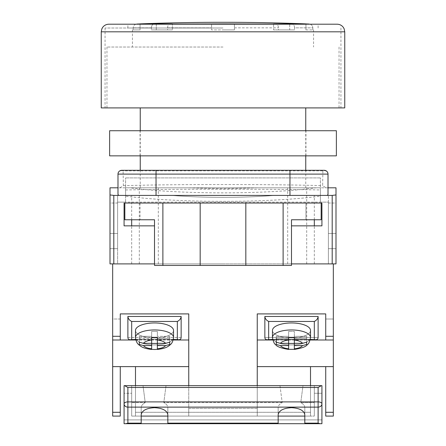 <?xml version="1.0" encoding="UTF-8"?>
<svg xmlns="http://www.w3.org/2000/svg" width="446" height="446" viewBox="0 0 446 446"><rect width="100%" height="100%" fill="white"/><g stroke="black" fill="none" stroke-linecap="round" stroke-linejoin="round"><path stroke-width="0.33" stroke-dasharray="2.23 1.67" d="M223 263.898L131.687 263.898L223 263.898M223 187.805L305.755 187.805L223 187.805M223 47.031L106.956 47.031L223 47.031M101.248 107.904L344.752 107.904M321.165 203.025L321.165 219.766L291.483 219.766L291.483 265.42L154.517 265.42L154.517 219.766L124.835 219.766L124.835 203.025L305.945 203.025L305.945 219.766L305.945 203.025L321.165 203.025L124.077 203.025L124.077 225.854L154.517 225.854L154.517 263.898L117.61 263.898L117.61 202.133L328.39 202.133L328.39 263.898L328.39 195.415L328.39 202.133L320.401 202.133L320.401 187.805L125.599 187.805L125.599 202.133L117.61 202.133L117.61 195.415L171.816 195.415C187.314 196.708 204.374 197.361 223 197.377C241.626 197.361 258.686 196.708 274.184 195.415L314.313 195.415L274.184 195.415C258.686 196.708 241.626 197.361 223 197.377C204.374 197.361 187.314 196.708 171.816 195.415L117.61 195.415L117.61 263.898L110 263.898L113.802 263.898L112.665 263.898L112.665 336.295L120.269 336.295L120.269 339.997L120.269 319.013L112.665 319.013L112.665 339.997L112.665 319.013L112.665 339.997L112.665 319.013L120.269 319.013L120.269 313.906L120.269 336.295M154.517 225.854L154.517 263.898L291.483 263.898L291.483 225.854L291.483 263.898L328.39 263.898L328.39 233.464L328.39 263.898L336 263.898L336 187.805L257.872 187.805L223 188.758L188.128 187.805L139.297 187.805L188.128 187.805L223 188.758L257.872 187.805L328.011 187.805L328.011 174.107A3.802 3.468 0 0 0 322.887 170.857L322.648 185.698L326.098 187.805M310.511 385.651L310.511 416.09L188.758 416.09L188.758 408.48L257.242 408.48L257.242 313.906L257.242 366.629L310.511 366.629L310.511 412.288L135.489 412.288L135.489 416.09L310.511 416.09L310.511 412.288L135.489 412.288L135.489 416.09L310.511 416.09L310.511 366.629L325.731 366.629L325.731 416.09L333.335 416.09L333.335 263.898L113.802 263.898L113.802 195.415L110 194.941L110 187.805L188.128 187.805L130.037 187.805A126.246 15.66 0 0 0 315.963 187.805M336 194.941L332.198 195.415L332.198 263.898L110 263.898L110 194.941M117.989 194.467L117.989 187.805L130.037 187.805M328.011 194.467L328.011 187.805M327.241 195.415L118.759 195.415M332.198 195.415L113.802 195.415M336 203.025L336 248.684L336 203.025L336 248.684L336 203.025L336 248.684L336 203.025L336 248.684L336 203.025L328.39 203.025L328.39 248.684L328.39 203.025L328.39 248.684L328.39 203.025L328.39 248.684L328.39 203.025L328.39 248.684L328.39 203.025L336 203.025M336 233.464L336 263.898L336 233.464L328.39 233.464L336 233.464M110 203.025L110 248.684L110 203.025L110 248.684L110 203.025L110 248.684L110 203.025L110 248.684L110 203.025L117.61 203.025L117.61 248.684L117.61 203.025L117.61 248.684L117.61 203.025L117.61 248.684L117.61 203.025L117.61 248.684L117.61 203.025L110 203.025M328.011 174.107A3.802 3.802 0 0 0 324.209 170.305L156.039 170.305M119.902 187.805L123.352 185.698L123.113 170.857A3.802 3.468 -0 0 0 117.989 174.107L117.989 187.805M123.352 185.698C169.642 184.131 276.358 184.131 322.648 185.698M121.791 170.305A3.802 3.802 0 0 0 117.989 174.107A3.802 3.802 0 0 1 121.791 170.305A3.802 2.542 90 0 1 123.113 170.857L322.887 170.857A3.802 2.542 90 0 1 324.209 170.305M320.401 202.133L320.401 177.915L320.401 187.805L125.599 187.805L125.599 177.915L125.599 196.151A133.856 16.602 0 0 0 320.401 196.151M125.599 202.133L125.599 196.151M328.39 195.415L274.184 195.415L328.39 195.415M291.483 225.854L321.923 225.854L321.923 203.025L124.077 203.025M117.61 233.464L117.61 263.898L117.61 233.464L110 233.464L117.61 233.464M320.401 177.915L125.599 177.915L320.401 177.915M125.599 189.957C174.994 188.965 270.995 188.97 320.401 189.957M328.39 248.684L336 248.684L328.39 248.684M117.61 248.684L110 248.684L117.61 248.684M140.055 203.025L140.055 219.766L140.055 203.025M200.17 265.42L200.17 203.025M245.83 265.42L245.83 203.025M135.489 385.651L135.489 416.09L188.758 416.09L188.758 385.651M257.242 385.651L257.242 408.48L188.758 408.48L188.758 313.906L188.758 366.629L135.489 366.629L135.489 412.288L135.489 366.629L120.269 366.629L120.269 416.09L120.269 412.288L112.665 412.288L112.665 263.898L333.335 263.898L112.665 263.898L112.665 416.09L120.269 416.09L112.665 416.09L120.269 416.09L120.269 412.288L112.665 412.288L112.665 416.09L112.665 412.288L120.269 412.288M257.242 339.997L333.335 339.997L333.335 416.09L325.731 416.09L333.335 416.09L333.335 263.898L333.335 339.997L325.731 339.997L325.731 319.013L333.335 319.013L333.335 339.997L333.335 319.013L333.335 339.997L325.731 339.997L325.731 313.906L257.242 313.906L257.242 416.09L188.758 416.09L188.758 366.629L188.758 416.09L135.489 416.09L135.489 366.629L112.665 366.629L112.665 412.288M173.187 339.997L135.846 339.997M120.269 339.997L188.758 339.997L188.758 313.906L120.269 313.906L120.269 339.997L112.665 339.997L112.665 366.629M272.813 339.997L310.154 339.997M257.242 366.629L257.242 416.09L257.242 408.48L257.242 416.09L310.511 416.09L310.511 366.629L325.731 366.629L325.731 412.288L325.731 366.629L333.335 366.629M173.249 339.746L135.779 339.746M130.187 339.746C128.727 339.668 127.957 338.904 127.879 337.444L181.148 337.444L181.148 316.459L127.879 316.459L127.879 337.444L181.148 337.444C181.07 338.904 180.301 339.668 178.84 339.746L130.187 339.746L131.687 339.439L177.341 339.439L178.84 339.746M154.517 337.94A19.022 7.493 180 0 0 173.539 330.447A19.022 7.493 0 0 0 154.517 322.954A19.022 7.493 0 0 0 135.489 330.447A19.022 7.493 180 0 0 154.517 337.94A19.022 7.493 0 0 0 173.539 330.447L173.539 337.444A19.022 7.493 0 0 1 154.517 344.936A19.022 7.493 0 0 1 135.489 337.444A19.022 7.493 180 0 1 154.517 329.951A19.022 7.493 180 0 1 173.539 337.444A19.022 7.493 180 0 1 154.517 344.936A19.022 7.493 180 0 1 135.489 337.444L135.489 330.447A19.022 7.493 0 0 0 154.517 337.94M169.731 344.396L169.731 336.317L169.731 338.564L157.366 338.564L157.366 349.43L151.662 349.419M157.366 343.437L157.366 338.564L169.731 338.564L169.731 344.474L165.566 345.561L157.366 345.561L157.366 349.346L157.366 343.437L151.662 343.437L151.662 338.564L139.297 338.564L139.297 344.396M151.662 343.437L151.662 349.346L151.662 338.564L139.297 338.564L139.297 342.227L143.461 343.314L151.662 343.314L151.662 331.445L151.662 337.354L157.366 337.354L157.366 331.445L151.662 331.445L151.662 336.317L139.297 336.317L139.297 344.474L143.461 345.561A11.412 4.499 0 0 0 151.662 348.789L151.662 345.561L143.461 345.561M151.662 343.314L151.662 345.561M169.731 344.474L169.731 336.317L157.366 336.317L157.366 331.445L157.366 345.561M310.511 337.444L310.511 330.447A19.022 7.493 0 0 1 291.483 337.94A19.022 7.493 0 0 1 272.461 330.447A19.022 7.493 180 0 1 291.483 322.954A19.022 7.493 180 0 1 310.511 330.447A19.022 7.493 180 0 1 291.483 337.94A19.022 7.493 180 0 1 272.461 330.447L272.461 337.444A19.022 7.493 180 0 0 291.483 344.936A19.022 7.493 180 0 0 310.511 337.444A19.022 7.493 0 0 0 291.483 329.951A19.022 7.493 0 0 0 272.461 337.444A19.022 7.493 0 0 0 291.483 344.936A19.022 7.493 0 0 0 310.511 337.444C309.714 341.675 308.632 344.089 307.266 344.686C306.179 346.62 301.87 348.203 294.338 349.435L294.338 349.419M276.269 344.474L276.269 336.317L276.269 338.564L288.634 338.564L288.634 349.43L288.634 345.561L280.434 345.561L276.269 344.474L276.269 342.227L276.269 344.396M276.269 338.564L288.634 338.564L288.634 343.437L294.338 343.437L294.338 338.564L306.703 338.564L306.703 344.396M288.634 343.437L288.634 349.346L294.338 349.346L294.338 338.564L306.703 338.564L306.703 336.317L306.703 344.474L302.539 345.561A11.412 4.499 180 0 1 294.338 348.789L294.338 345.561L302.539 345.561M306.703 344.474L306.703 336.317L294.338 336.317L294.338 343.314L302.539 343.314L306.703 342.227L306.703 336.317L294.338 336.317L294.338 331.445L294.338 340.081A11.412 4.499 180 0 1 302.539 343.314M288.634 345.561L288.634 336.317L276.269 336.317L276.269 342.227L276.269 336.317L288.634 336.317L288.634 331.445L288.634 337.354L294.338 337.354L294.338 331.445L288.634 331.445L294.338 331.445L294.338 340.081M294.338 345.561L294.338 343.314M272.751 339.746L310.221 339.746M318.121 337.444L264.852 337.444L264.852 316.459L318.121 316.459L318.121 337.444C318.043 338.904 317.273 339.668 315.813 339.746L314.313 339.439L268.659 339.439L267.16 339.746C265.699 339.668 264.93 338.904 264.852 337.444L318.121 337.444M321.365 385.651L321.923 385.651L321.923 423.7L321.923 385.651L314.313 385.651L314.313 416.09L131.687 416.09L131.687 385.651L151.411 385.651L143.021 385.651L145.229 402.61C142.603 403.998 141.259 405.67 141.198 407.627L141.198 423.7L167.83 423.7L167.83 407.627C167.768 405.67 166.425 403.998 163.799 402.61L166.012 385.651L288.384 385.651L279.988 385.651L282.201 402.61C279.575 403.998 278.232 405.67 278.17 407.627L278.17 423.7L304.802 423.7L304.802 407.627C304.741 405.67 303.397 403.998 300.771 402.61L302.979 385.651L294.589 385.651L321.365 385.651L318.121 387.479L127.879 387.479L127.879 401.896A3.802 1.979 0 0 0 124.077 403.875L124.077 385.651L127.879 387.479M321.923 419.898L124.077 419.898L124.077 385.651L131.687 385.651L131.687 402.61L145.229 402.61L131.687 402.61L131.687 416.09L131.687 385.651L143.021 385.651L145.229 402.61C142.603 403.998 141.259 405.67 141.198 407.627L141.198 416.09L131.687 416.09L314.313 416.09L304.802 416.09L304.802 407.627L304.802 414.691C303.955 410.471 299.517 408.135 291.483 407.689C283.455 408.135 279.018 410.471 278.17 414.691L278.17 407.627L278.17 416.09L167.83 416.09L167.83 407.627L167.83 414.691C166.982 410.471 162.545 408.135 154.517 407.689C146.483 408.135 142.045 410.471 141.198 414.691L141.198 423.7L124.077 423.7L124.077 419.898L321.923 419.898L321.923 423.7L124.077 423.7L321.923 423.7L304.802 423.7L304.802 416.09L314.313 416.09L314.313 393.26L321.923 393.26L314.313 393.26L321.923 393.26L321.923 385.651L314.313 385.651L314.313 416.09L314.313 385.651L124.635 385.651M282.201 402.61L163.799 402.61L166.012 385.651L279.988 385.651L282.201 402.61C279.575 403.998 278.232 405.67 278.17 407.627L278.17 423.7L167.83 423.7L167.83 407.627C167.768 405.67 166.425 403.998 163.799 402.61L282.201 402.61M278.17 423.7L278.17 416.09L304.802 416.09L304.802 407.627C304.741 405.67 303.397 403.998 300.771 402.61L314.313 402.61L300.771 402.61L302.979 385.651L314.313 385.651L314.313 393.26L321.923 393.26M125.9 423.7L127.879 423.142L127.879 401.896L318.121 401.896A3.802 1.979 0 0 1 321.923 403.875A3.802 3.25 0 0 1 318.121 407.126L127.879 407.126A3.802 3.25 0 0 1 124.077 403.875L124.077 423.7L124.077 393.26L131.687 393.26L124.077 393.26L131.687 393.26L124.077 393.26L124.077 385.651L131.687 385.651L131.687 416.09L278.17 416.09M337.143 24.201L127.879 24.201L127.879 28.009L223 28.009L127.879 28.009M223 28.009L105.055 28.009L223 28.009M318.121 28.009L318.121 24.201L108.857 24.201M223 107.904L340.945 107.904L223 107.904M109.621 130.734L336.379 130.734M109.621 155.849L336.379 155.849M223 155.849L305.945 155.849L223 155.849M223 130.734L305.945 130.734L223 130.734M223 29.91L234.412 29.91L223 29.91M234.412 24.201L234.412 29.91L211.588 29.91L211.588 24.051L211.588 29.91L234.412 29.91L234.412 23.928L234.412 27.853L234.412 24.051L275.845 24.051C277.429 24.34 278.298 25.606 278.449 27.853L278.449 29.91L294.589 29.91L278.449 29.91L278.449 27.853C278.298 25.606 277.429 24.34 275.845 24.051A2156.075 1524.579 90 0 0 273.576 23.928A2154.514 1523.469 90 0 1 289.722 23.928L289.722 29.91L294.589 29.91L294.589 27.853L294.589 29.91L273.576 29.91L289.722 29.91L289.722 24.201M312.83 27.853L312.83 29.91L313.555 29.91L312.83 29.91L312.83 27.853C312.613 25.606 311.386 24.34 309.15 24.051C311.392 24.346 312.618 25.612 312.83 27.853L294.589 27.853C294.438 25.606 293.574 24.34 291.985 24.051C293.574 24.34 294.438 25.606 294.589 27.853L312.83 27.853M167.551 27.853C167.702 25.606 168.571 24.34 170.155 24.051C168.571 24.34 167.702 25.606 167.551 27.853L167.551 29.91L151.411 29.91L167.551 29.91L167.551 27.853L211.588 27.853L167.551 27.853M140.055 23.928L140.055 29.91L132.445 29.91L133.17 29.91L133.17 27.853L133.17 29.91L140.055 29.91L140.055 23.928A2156.075 2156.075 0 0 0 136.85 24.051C134.614 24.34 133.382 25.612 133.17 27.853C133.387 25.606 134.614 24.34 136.85 24.051L154.015 24.051C152.426 24.34 151.562 25.606 151.411 27.853C151.562 25.606 152.426 24.34 154.015 24.051A2156.075 1524.579 90 0 1 156.278 23.928A2154.514 1523.469 -90 0 1 172.424 23.928A2156.075 1524.579 -90 0 0 170.155 24.051L211.588 23.928A2154.514 2154.514 0 0 1 234.412 23.928M156.278 24.201L156.278 29.91L151.411 29.91L151.411 27.853L151.411 29.91L172.424 29.91L167.551 29.91L172.424 29.91L172.424 23.928L172.424 29.91L156.278 29.91L156.278 23.928M278.449 29.91L273.576 29.91L273.576 23.928L273.576 29.91L278.449 29.91M305.945 29.91L312.83 29.91L305.945 29.91L305.945 23.928L305.945 29.91M333.335 263.898L112.665 263.898M333.335 339.997L333.335 319.013L325.731 319.013L325.731 336.295L333.335 336.295M112.665 339.997L112.665 336.295M188.758 339.997L188.758 366.629M135.489 366.629L120.269 366.629M310.511 366.629L325.731 366.629M325.731 339.997L325.731 336.295M325.731 412.288L325.731 416.09L325.731 412.288L333.335 412.288M304.802 423.142L318.121 423.142L320.1 423.7M167.83 423.7L167.83 416.09M141.198 423.7L141.198 416.09M304.802 423.7L304.802 416.09M288.634 340.081L288.634 331.445L288.634 340.081A11.412 4.499 180 0 0 280.434 343.314L288.634 343.314M276.269 342.227L280.434 343.314M294.338 343.437L294.338 348.789M267.16 339.746L315.813 339.746M268.659 339.439L268.659 321.454C266.362 320.328 265.097 318.661 264.852 316.459M318.121 316.459C317.875 318.661 316.61 320.328 314.313 321.454L314.313 339.439M177.341 339.439L177.341 321.454C179.638 320.328 180.903 318.661 181.148 316.459M127.879 316.459C128.125 318.661 129.39 320.328 131.687 321.454L131.687 339.439M151.662 348.789L151.662 349.435C146.517 348.878 142.826 347.774 140.579 346.135C138.751 344.507 136.437 344.122 135.489 337.444M139.297 344.474L139.297 336.317L151.662 336.317L151.662 331.445L157.366 331.445L157.366 336.317L169.731 336.317L169.731 342.227L165.566 343.314L157.366 343.314M289.961 187.805L289.961 177.915M156.039 177.915L156.039 187.805M135.707 339.439L173.321 339.439M310.293 339.439L272.679 339.439M101.248 31.811L344.752 31.811M234.412 27.853L278.449 27.853L234.412 27.853M309.15 24.051L291.985 24.051M151.411 27.853L133.17 27.853L151.411 27.853M318.121 387.479L318.121 423.142M167.83 423.142L278.17 423.142M127.879 423.142L141.198 423.142M288.634 348.789A11.412 4.499 180 0 1 280.434 345.561M268.659 321.454L314.313 321.454M177.341 321.454L131.687 321.454M151.662 340.081A11.412 4.499 0 0 0 143.461 343.314M157.366 348.789A11.412 4.499 0 0 0 165.566 345.561M165.566 343.314A11.412 4.499 0 0 0 157.366 340.081M287.681 263.898L287.681 187.805M339.044 47.031L339.044 107.904M305.755 187.805L305.755 170.305M305.755 155.849L305.755 130.734M140.245 187.805L140.245 170.305M140.245 155.849L140.245 130.734M106.956 47.031L106.956 107.904M158.319 263.898L158.319 187.805M314.313 263.898L314.313 225.854M314.313 219.766L314.313 195.415M139.297 263.898L139.297 187.805M306.703 263.898L306.703 187.805M131.687 263.898L131.687 225.854M131.687 219.766L131.687 195.415M105.055 28.009L105.055 107.904M340.945 28.009L340.945 107.904M140.055 155.849L140.055 130.734M305.945 155.849L305.945 130.734M313.555 29.91L313.555 47.031M132.445 29.91L132.445 47.031M272.461 337.444C273.259 341.675 274.335 344.089 275.706 344.686C276.793 346.62 281.103 348.203 288.634 349.435M173.539 337.444C172.741 341.675 171.665 344.089 170.294 344.686C169.207 346.62 164.897 348.203 157.366 349.435"/><path stroke-width="0.67" d="M333.335 263.898L291.483 263.898L332.198 263.898L332.198 195.415L336 194.941L336 263.898L333.335 263.898L333.335 416.09L325.731 416.09L325.731 366.629L333.335 366.629M117.989 187.805L110 187.805L110 263.898L154.517 263.898L113.802 263.898L113.802 195.415L118.759 195.415L117.989 194.467L117.989 174.107A3.802 3.802 0 0 1 121.791 170.305L156.039 170.305L121.791 170.305A3.802 3.802 0 0 0 117.989 174.107L156.039 174.107L156.039 195.415L118.759 195.415M336 194.941L336 187.805L328.011 187.805M332.198 195.415L156.039 195.415M289.961 195.415L289.961 174.107L156.039 174.107L156.039 170.305L324.209 170.305A3.802 3.802 0 0 1 328.011 174.107L328.011 194.467L327.241 195.415M124.077 203.025L124.077 225.854L154.517 225.854M321.165 203.025L321.165 219.766L291.483 219.766L291.483 265.42L283.115 265.42L283.115 203.025L321.923 203.025L321.923 225.854L291.483 225.854M110 194.941L113.802 195.415M283.115 265.42L154.517 265.42L154.517 219.766L124.835 219.766L124.835 203.025L162.885 203.025L162.885 265.42M200.17 265.42L200.17 203.025L162.885 203.025M283.115 203.025L200.17 203.025M245.83 265.42L245.83 203.025M310.511 385.651L310.511 366.629L325.731 366.629M257.242 366.629L310.511 366.629M120.269 412.288L120.269 416.09L112.665 416.09L112.665 412.288L120.269 412.288L120.269 366.629L112.665 366.629L112.665 412.288M188.758 385.651L188.758 313.906L120.269 313.906L120.269 339.997L112.665 339.997L112.665 336.295L120.269 336.295M257.242 385.651L257.242 313.906L325.731 313.906L325.731 336.295L333.335 336.295M112.665 263.898L112.665 336.295M112.665 339.997L112.665 366.629M188.758 366.629L120.269 366.629M188.758 339.997L173.187 339.997M135.846 339.997L120.269 339.997M135.489 385.651L135.489 366.629M257.242 339.997L272.813 339.997M310.154 339.997L333.335 339.997M325.731 339.997L325.731 336.295M173.321 339.439L178.84 339.746C180.301 339.668 181.07 338.904 181.148 337.444L181.148 316.459L127.879 316.459L127.879 337.444C127.957 338.904 128.727 339.668 130.187 339.746L135.707 339.439M178.84 339.746L173.249 339.746M135.779 339.746L130.187 339.746M177.341 339.439L177.341 321.454C179.638 320.328 180.903 318.661 181.148 316.459M127.879 316.459C128.125 318.661 129.39 320.328 131.687 321.454L131.687 339.439M173.539 330.447A19.022 7.493 180 0 0 154.517 322.954A19.022 7.493 180 0 0 135.489 330.447L135.489 337.444A19.022 7.493 0 0 1 154.517 329.951A19.022 7.493 0 0 1 173.539 337.444L173.539 330.447M169.731 344.396L169.731 342.227L165.566 343.314L157.366 343.314L157.366 337.354L151.662 337.354L151.662 340.081A11.412 4.499 180 0 0 143.461 343.314L139.297 342.227L139.297 344.474L143.461 345.561A11.412 4.499 180 0 0 151.662 348.789L151.662 345.561L143.461 345.561M169.731 344.474L165.566 345.561L157.366 345.561L157.366 348.789A11.412 4.499 180 0 0 165.566 345.561M157.366 349.43L157.366 349.435C162.511 348.878 166.207 347.774 168.449 346.135C170.283 344.507 172.591 344.122 173.539 337.444M151.662 348.789L151.662 349.346L154.517 349.497L157.366 349.346L157.366 348.789M151.662 340.081L151.662 343.314L143.461 343.314M151.662 349.419L151.662 349.435C146.517 348.878 142.826 347.774 140.579 346.135C138.751 344.507 136.437 344.122 135.489 337.444M157.366 343.314L157.366 345.561M157.366 343.437L151.662 343.437M151.662 343.314L151.662 345.561M272.461 337.444L272.461 330.447A19.022 7.493 0 0 1 291.483 322.954A19.022 7.493 0 0 1 310.511 330.447L310.511 337.444A19.022 7.493 180 0 0 291.483 329.951A19.022 7.493 180 0 0 272.461 337.444C273.259 341.675 274.335 344.089 275.706 344.686C276.793 346.62 281.103 348.203 288.634 349.435L288.634 349.435M276.269 344.396L276.269 342.227L280.434 343.314L288.634 343.314L288.634 337.354L294.338 337.354L294.338 340.081A11.412 4.499 0 0 1 302.539 343.314L306.703 342.227L306.703 344.474L302.539 345.561A11.412 4.499 0 0 1 294.338 348.789L294.338 345.561L302.539 345.561M294.338 349.419L294.338 349.435C301.87 348.203 306.179 346.62 307.266 344.686C308.632 344.089 309.714 341.675 310.511 337.444M276.269 344.474L280.434 345.561L288.634 345.561L288.634 349.346L294.338 349.346L294.338 348.789M294.338 340.081L294.338 343.314L302.539 343.314M276.269 338.564L276.269 342.227M288.634 343.314L288.634 345.561M288.634 343.437L294.338 343.437M294.338 343.314L294.338 345.561M272.679 339.439L267.16 339.746L272.751 339.746M310.221 339.746L315.813 339.746L310.293 339.439M267.16 339.746C265.699 339.668 264.93 338.904 264.852 337.444L264.852 316.459L318.121 316.459L318.121 337.444C318.043 338.904 317.273 339.668 315.813 339.746M268.659 339.439L268.659 321.454C266.362 320.328 265.097 318.661 264.852 316.459M318.121 316.459C317.875 318.661 316.61 320.328 314.313 321.454L314.313 339.439M321.365 385.651L321.923 385.651L321.923 403.875A3.802 1.979 180 0 0 318.121 401.896L318.121 387.479L321.365 385.651L124.635 385.651L127.879 387.479L127.879 401.896A3.802 1.979 180 0 0 124.077 403.875L124.077 385.651L124.635 385.651M304.802 423.142L318.121 423.142L318.121 407.126L127.879 407.126L127.879 401.896L318.121 401.896L318.121 407.126A3.802 3.25 180 0 0 321.923 403.875L321.923 423.7L304.802 423.7L304.802 414.691C303.955 410.471 299.517 408.135 291.483 407.689C283.455 408.135 279.018 410.471 278.17 414.691L278.17 423.7L124.077 423.7L124.077 403.875A3.802 3.25 180 0 0 127.879 407.126L127.879 423.142L125.9 423.7M167.83 423.7L167.83 414.691C166.982 410.471 162.545 408.135 154.517 407.689C146.483 408.135 142.045 410.471 141.198 414.691L141.198 423.7M278.17 423.7L304.802 423.7M278.17 416.09L304.802 416.09M141.198 416.09L167.83 416.09M318.121 423.142L320.1 423.7M127.879 24.201L337.143 24.201C339.74 24.268 341.82 25.35 343.37 27.435L344.173 28.901L344.752 31.811L101.248 31.811L101.248 107.904L344.752 107.904L344.752 31.811M101.248 31.811L101.827 28.901L102.63 27.435C104.18 25.35 106.26 24.268 108.857 24.201L318.121 24.201M336.379 155.849L109.621 155.849L109.621 130.734L336.379 130.734L336.379 155.849M305.945 23.894L305.945 23.928A2156.075 2156.075 0 0 1 309.15 24.051A2156.075 2156.075 0 0 0 305.945 23.928L305.945 23.894A2156.109 2156.109 0 0 0 140.055 23.894L140.055 23.894M289.722 24.201L289.722 23.928A2156.075 1524.579 -90 0 1 291.985 24.051A2156.075 1524.579 -90 0 0 289.722 23.928A2154.514 1523.469 90 0 0 273.576 23.928A2156.075 1524.579 90 0 1 275.845 24.051L234.412 23.928A2154.514 2154.514 0 0 0 211.588 23.928L170.155 24.051A2156.075 1524.579 -90 0 1 172.424 23.928A2154.514 1523.469 -90 0 0 156.278 23.928A2156.075 1524.579 90 0 0 154.015 24.051L136.85 24.051A2156.075 2156.075 0 0 1 140.055 23.928M321.923 419.898L321.923 393.26M328.011 174.107L289.961 174.107L289.961 170.305M325.731 412.288L333.335 412.288M177.341 321.454L131.687 321.454M165.566 343.314A11.412 4.499 180 0 0 157.366 340.081M288.634 348.789A11.412 4.499 0 0 1 280.434 345.561M280.434 343.314A11.412 4.499 0 0 1 288.634 340.081M268.659 321.454L314.313 321.454M127.879 423.142L141.198 423.142M167.83 423.142L278.17 423.142M318.121 387.479L127.879 387.479M291.985 24.051L309.15 24.051M305.755 170.305L305.755 155.849M305.755 130.734L305.755 107.904M140.245 170.305L140.245 155.849M140.245 130.734L140.245 107.904M314.313 225.854L314.313 219.766M131.687 225.854L131.687 219.766"/></g></svg>
